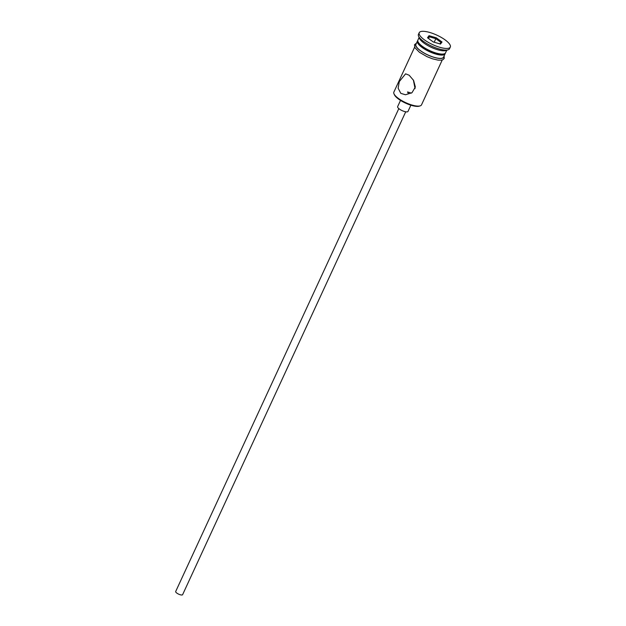 <?xml version="1.0" encoding="UTF-8"?>
<svg xmlns="http://www.w3.org/2000/svg" width="626" height="626" viewBox="0 0 626 626"><rect width="100%" height="100%" fill="white"/><g stroke="black" fill="none" stroke-linecap="round" stroke-linejoin="round"><path stroke-width="0.94" d="M420.179 105.872L419.248 106.162A14.461 4.374 -155.2 0 1 398.605 99.111A14.461 4.374 -155.2 0 1 394.349 94.659L393.965 93.767A15.22 4.601 24.8 0 0 398.449 98.454A15.22 4.601 24.8 0 0 420.179 105.872A15.22 4.601 24.8 0 0 421.501 104.878L442.253 59.963M411.384 93.117L407.557 91.952L408.308 93.384M405.726 111.796L182.596 594.7A3.803 1.15 -155.2 0 1 180.351 594.778A3.803 1.15 -155.2 0 1 176.829 593.096A3.803 1.15 -155.2 0 1 175.687 591.507L398.817 108.603M410.875 105.191L407.995 111.428A5.712 1.729 -155.2 0 1 404.631 111.545A5.712 1.729 -155.2 0 1 399.349 109.018A5.712 1.729 -155.2 0 1 397.635 106.639L400.515 100.403M409.177 75.237L405.593 73.829L399.286 81.607L398.136 88.196L400.804 93.352L405.499 94.761L411.978 92.726L415.351 87.014L413.59 80.41L409.177 75.237M415.061 88.61L413.387 80.058M419.115 37.466L417.902 40.08A15.22 4.601 24.8 0 0 418.004 41.731L418.583 43.077A14.077 4.257 24.8 0 0 422.722 47.412A14.077 4.257 24.8 0 0 442.825 54.282L444.217 53.844A15.22 4.601 24.8 0 0 445.54 52.85L446.753 50.236M418.004 41.731A15.22 4.601 24.8 0 0 422.487 46.426A15.22 4.601 24.8 0 0 444.217 53.844M419.224 32.693L418.458 34.344A17.129 5.18 24.8 0 0 418.575 36.206L419.53 38.444A15.22 4.601 24.8 0 0 424.005 43.131A15.22 4.601 24.8 0 0 445.735 50.549L448.06 49.83A17.129 5.18 24.8 0 0 449.554 48.711L450.313 47.06A17.129 5.18 24.8 0 0 445.156 39.923A17.129 5.18 24.8 0 0 429.319 32.341A17.129 5.18 24.8 0 0 419.224 32.693A17.129 5.18 24.8 0 0 424.373 39.829A17.129 5.18 24.8 0 0 440.211 47.419A17.129 5.18 24.8 0 0 450.313 47.06M418.575 36.206A17.129 5.18 24.8 0 0 423.614 41.48A17.129 5.18 24.8 0 0 448.06 49.83M417.777 40.62A15.22 4.601 24.8 0 0 417.448 41.066L415.93 44.36A15.22 4.601 24.8 0 0 420.508 50.706A15.22 4.601 24.8 0 0 434.585 57.451A15.22 4.601 24.8 0 0 443.568 57.13L445.086 53.836A15.22 4.601 24.8 0 0 445.219 53.296M417.448 41.066A15.22 4.601 24.8 0 0 422.034 47.412A15.22 4.601 24.8 0 0 436.111 54.157A15.22 4.601 24.8 0 0 445.086 53.836M429.029 35.69L436.291 37.803L442.026 41.989L440.501 44.063L433.247 41.95L427.511 37.763L429.029 35.69L429.334 36.793L428.231 38.288M414.615 47.193L393.864 92.108A15.22 4.601 24.8 0 0 393.965 93.767M428.536 38.515L429.334 36.793L435.821 38.679L434.186 42.224M439.89 43.883L440.954 42.427L435.821 38.679L436.291 37.803M440.954 42.427L442.026 41.989M416.235 43.695A15.415 4.664 24.8 0 0 420.39 50.706A15.415 4.664 24.8 0 0 435.673 57.803A15.415 4.664 24.8 0 0 443.873 56.465M444.116 55.941L444.225 58.429L443.075 59.627L441.103 60.19L437.981 60.104L432.464 58.805L427.073 56.692L419.451 52.294L414.835 47.631L414.522 44.689L416.478 43.171"/></g></svg>

